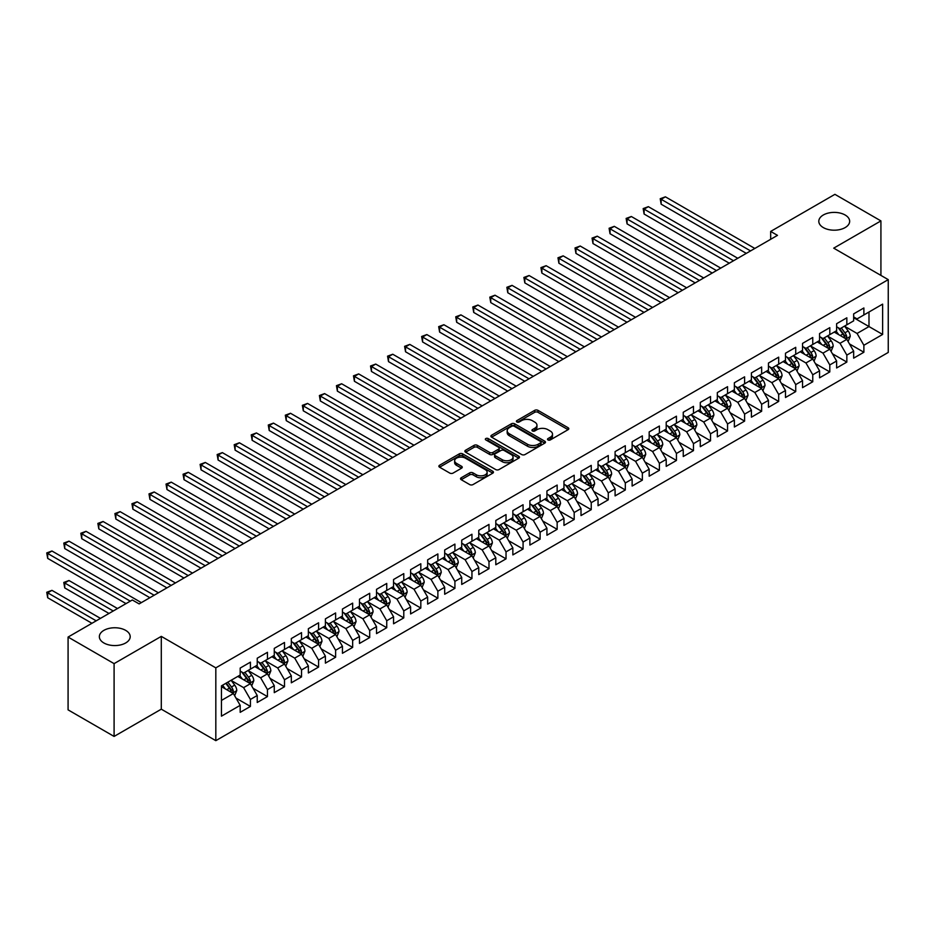 <?xml version="1.0" encoding="UTF-8"?>
<svg xmlns="http://www.w3.org/2000/svg" width="935" height="935" viewBox="0 0 935 935"><rect width="100%" height="100%" fill="white"/><g stroke="black" fill="none" stroke-linecap="round" stroke-linejoin="round"><path stroke-width="1.4" d="M547.992 439.929A1.66 0.958 0 0 0 550.341 439.929L568.106 429.668A2.361 1.367 0 0 0 568.807 428.709A2.361 1.367 0 0 0 568.106 427.739L537.999 410.36A2.361 1.367 0 0 0 534.656 410.36L516.88 420.621A1.66 0.958 0 0 0 516.4 421.299A1.66 0.958 0 0 0 516.88 421.966A1.66 0.958 0 0 0 519.229 421.966L521.531 420.645A7.574 4.371 0 0 1 532.237 420.645L534.738 422.094A7.574 4.371 0 0 1 536.959 425.18A7.574 4.371 0 0 1 534.738 428.265L532.436 429.597A1.66 0.958 0 0 0 531.957 430.275A1.66 0.958 0 0 0 532.436 430.953A1.66 0.958 0 0 0 534.785 430.953L537.087 429.621A7.574 4.371 0 0 1 547.793 429.621L550.294 431.07A7.574 4.371 0 0 1 552.515 434.167A7.574 4.371 0 0 1 550.294 437.253L547.992 438.585A1.66 0.958 0 0 0 547.513 439.251A1.66 0.958 0 0 0 547.992 439.929L547.992 438.585M125.687 630.377A15.427 8.906 0 0 0 108.869 628.437A15.427 8.906 0 0 0 99.355 636.665A15.427 8.906 0 0 0 103.867 642.964A15.427 8.906 0 0 0 120.673 644.893A15.427 8.906 0 0 0 130.199 636.665A15.427 8.906 0 0 0 125.687 630.377M845.135 215.003A15.427 8.906 0 0 0 828.328 213.063A15.427 8.906 0 0 0 818.803 221.291A15.427 8.906 0 0 0 823.326 227.591A15.427 8.906 0 0 0 840.133 229.519A15.427 8.906 0 0 0 849.658 221.291A15.427 8.906 0 0 0 845.135 215.003M461.224 477.762A2.361 1.367 0 0 0 460.534 478.732A2.361 1.367 0 0 0 461.224 479.69L469.674 484.575A2.361 1.367 0 0 0 473.017 484.575L492.757 473.18A2.361 1.367 0 0 0 493.446 472.21A2.361 1.367 0 0 0 492.757 471.24L462.65 453.861A2.361 1.367 0 0 0 459.307 453.861L439.567 465.256A2.361 1.367 0 0 0 438.877 466.226A2.361 1.367 0 0 0 439.567 467.184L449.77 473.075A2.361 1.367 0 0 0 453.113 473.075L461.563 468.201A2.361 1.367 0 0 0 462.252 467.231A2.361 1.367 0 0 0 461.563 466.273L456.502 463.351A6.323 3.658 0 0 1 454.644 460.768A6.323 3.658 0 0 1 458.559 457.39A6.323 3.658 0 0 1 465.455 458.185L485.277 469.627A6.323 3.658 0 0 1 487.123 472.21A6.323 3.658 0 0 1 483.22 475.588A6.323 3.658 0 0 1 476.324 474.793L473.017 472.888A2.361 1.367 0 0 0 469.674 472.888L461.224 477.762L461.224 479.69L469.674 474.851L469.674 472.888M114.093 663.628L114.093 736.429L161.299 709.174L161.299 636.373L114.093 663.628L68.08 637.062L132.326 599.978L139.14 603.905L777.488 235.363L770.674 231.424L770.674 239.302M161.299 636.373L215.821 667.859L888.25 279.635L888.25 352.437L215.821 740.66L215.821 667.859M880.922 275.404L880.922 220.905L833.716 248.149L888.25 279.635M880.922 220.905L834.908 194.34L770.674 231.424M521.695 454.539A2.361 1.367 0 0 0 525.038 454.539L544.778 443.143A2.361 1.367 0 0 0 545.467 442.173A2.361 1.367 0 0 0 544.778 441.215L514.671 423.824A2.361 1.367 0 0 0 511.328 423.824L491.588 435.219A2.361 1.367 0 0 0 490.898 436.189A2.361 1.367 0 0 0 491.588 437.159L521.695 454.539M486.481 440.292A1.66 0.958 0 0 1 488.152 440.525L518.738 458.173L499.033 469.557A2.361 1.367 0 0 1 495.69 469.557L465.572 452.166L465.572 450.238A2.361 1.367 0 0 0 464.882 451.208A2.361 1.367 0 0 0 465.572 452.166M465.572 450.238L474.022 445.364A2.361 1.367 0 0 1 477.364 445.364L489.578 452.411A2.361 1.367 0 0 0 492.92 452.411L498.53 449.174A2.361 1.367 0 0 0 499.22 448.216A2.361 1.367 0 0 0 498.53 447.246L485.814 439.906A1.66 0.958 0 0 1 485.335 439.228A1.66 0.958 0 0 1 486.352 438.351A1.66 0.958 0 0 1 488.152 438.55L518.761 456.233A2.361 1.367 0 0 1 519.463 457.192A2.361 1.367 0 0 1 518.761 458.162L518.761 456.233M853.655 317.713L868.989 326.56L868.989 312.009L882.628 304.132L863.882 314.955L863.882 307.966L853.655 313.88L853.655 320.857L846.841 324.796L846.841 317.807L836.615 323.709L836.615 330.698L829.801 334.636L829.801 327.647L819.574 333.55L819.574 340.539L812.76 344.477L812.76 337.488L802.534 343.39L802.534 350.38L795.72 354.307L795.72 347.329L785.494 353.231L785.494 360.209L778.68 364.147L778.68 357.158L768.453 363.06L768.453 370.05L761.639 373.988L761.639 366.999L751.413 372.901L751.413 379.891L744.599 383.829L744.599 376.84L734.372 382.742L734.372 389.731L727.559 393.658L727.559 386.681L717.332 392.583L717.332 399.561L710.518 403.499L710.518 396.522L700.292 402.424L700.292 409.401L693.478 413.34L693.478 406.351L683.251 412.253L683.251 419.242L676.437 423.181L676.437 416.192L666.211 422.094L666.211 429.083L659.397 433.022L659.397 426.033L649.171 431.935L649.171 438.924L642.357 442.851L642.357 435.874L632.13 441.776L632.13 448.753L625.316 452.692L625.316 445.703L615.09 451.605L615.09 458.594L608.276 462.533L608.276 455.544L598.049 461.446L598.049 468.435L591.236 472.374L591.236 465.385L581.009 471.287L581.009 478.276L574.195 482.203L574.195 475.225L563.969 481.128L563.969 488.117L557.155 492.044L557.155 485.066L546.928 490.968L546.928 497.946L540.114 501.885L540.114 494.895L529.888 500.798L529.888 507.787L523.074 511.725L523.074 504.736L512.847 510.639L512.847 517.628L506.034 521.566L506.034 514.577L495.807 520.479L495.807 527.469L488.993 531.396L488.993 524.418L478.767 530.32L478.767 537.298L471.953 541.236L471.953 534.247L461.726 540.161L461.726 547.139L454.913 551.077L454.913 544.088L444.686 549.99L444.686 556.98L437.872 560.918L437.872 553.929L427.646 559.831L427.646 566.82L420.82 570.747L420.82 563.77L410.605 569.672L410.605 576.661L403.78 580.588L403.78 573.611L393.565 579.513L393.565 586.49L386.739 590.429L386.739 583.44L376.524 589.342L376.524 596.331L369.699 600.27L369.699 593.281L359.484 599.183L359.484 606.172L352.659 610.111L352.659 603.122L342.444 609.024L342.444 616.013L335.618 619.94L335.618 612.963L325.403 618.865L325.403 625.842L318.578 629.781L318.578 622.792L308.363 628.706L308.363 635.683L301.537 639.622L301.537 632.633L291.323 638.535L291.323 645.524L284.497 649.463L284.497 642.474L274.271 648.376L274.271 655.365L267.457 659.292L267.457 652.314L257.23 658.217L257.23 665.206L250.416 669.133L250.416 662.155L240.19 668.058L240.19 675.035L221.455 685.858L221.455 716.163L240.19 705.341L233.376 693.536L221.455 686.652M882.628 304.132L882.628 334.438L863.882 345.26L857.068 333.456L844.714 326.315M849.483 343.928L863.882 352.25L863.882 345.26M863.882 352.25L853.655 358.152L853.655 351.163L846.841 355.101L840.027 343.297L827.674 336.156M832.442 353.769L846.841 362.079L846.841 355.101M846.841 362.079L836.615 367.981L836.615 361.003L829.801 364.93L822.987 353.126L810.633 345.997M815.402 363.61L829.801 371.92L829.801 364.93M829.801 371.92L819.574 377.822L819.574 370.844L812.76 374.771L805.947 362.967L793.593 355.838M798.361 373.451L812.76 381.76L812.76 374.771M812.76 381.76L802.534 387.663L802.534 380.674L795.72 384.612L788.906 372.808L776.553 365.678M781.321 383.28L795.72 391.601L795.72 384.612M795.72 391.601L785.494 397.504L785.494 390.514L778.68 394.453L771.866 382.649L759.512 375.508M764.281 393.121L778.68 401.431L778.68 394.453M778.68 401.431L768.453 407.344L768.453 400.355L761.639 404.294L754.826 392.478L742.472 385.349M747.24 402.962L761.639 411.271L761.639 404.294M761.639 411.271L751.413 417.174L751.413 410.196L744.599 414.123L737.785 402.319L725.431 395.189M730.2 412.802L744.599 421.112L744.599 414.123M744.599 421.112L734.372 427.014L734.372 420.025L727.559 423.964L720.745 412.16L708.391 405.03M713.16 422.643L727.559 430.953L727.559 423.964M727.559 430.953L717.332 436.855L717.332 429.866L710.518 433.805L703.704 422.001L691.351 414.859M696.119 432.473L710.518 440.794L710.518 433.805M710.518 440.794L700.292 446.696L700.292 439.707L693.478 443.646L686.664 431.841L674.31 424.7M679.079 442.313L693.478 450.623L693.478 443.646M693.478 450.623L683.251 456.525L683.251 449.548L676.437 453.475L669.624 441.671L657.27 434.541M662.038 452.154L676.437 460.464L676.437 453.475M676.437 460.464L666.211 466.366L666.211 459.389L659.397 463.316L652.583 451.511L640.218 444.382M644.998 461.995L659.397 470.305L659.397 463.316M659.397 470.305L649.171 476.207L649.171 469.218L642.357 473.157L635.543 461.352L623.178 454.223M627.958 471.824L642.357 480.146L642.357 473.157M642.357 480.146L632.13 486.048L632.13 479.059L625.316 482.998L618.503 471.193L606.137 464.052M610.917 481.665L625.316 489.975L625.316 482.998M625.316 489.975L615.09 495.889L615.09 488.9L608.276 492.839L601.462 481.022L589.097 473.893M593.877 491.506L608.276 499.816L608.276 492.839M608.276 499.816L598.049 505.718L598.049 498.741L591.236 502.668L584.41 490.863L572.056 483.734M576.837 501.347L591.236 509.657L591.236 502.668M591.236 509.657L581.009 515.559L581.009 508.57L574.195 512.509L567.37 500.704L555.016 493.575M559.796 511.188L574.195 519.498L574.195 512.509M574.195 519.498L563.969 525.4L563.969 518.411L557.155 522.349L550.329 510.545L537.976 503.404M542.756 521.017L557.155 529.339L557.155 522.349M557.155 529.339L546.928 535.241L546.928 528.252L540.114 532.19L533.289 520.386L520.935 513.245M525.715 530.858L540.114 539.168L540.114 532.19M540.114 539.168L529.888 545.07L529.888 538.092L523.074 542.031L516.249 530.215L503.895 523.086M508.675 540.699L523.074 549.009L523.074 542.031M523.074 549.009L512.847 554.911L512.847 547.933L506.034 551.86L499.208 540.056L486.854 532.927M491.635 550.54L506.034 558.85L506.034 551.86M506.034 558.85L495.807 564.752L495.807 557.763L488.993 561.701L482.168 549.897L469.814 542.767M474.594 560.369L488.993 568.69L488.993 561.701M488.993 568.69L478.767 574.593L478.767 567.603L471.953 571.542L465.127 559.738L452.774 552.597M457.554 570.21L471.953 578.531L471.953 571.542M471.953 578.531L461.726 584.433L461.726 577.444L454.913 581.383L448.087 569.567L435.733 562.438M440.514 580.051L454.913 588.36L454.913 581.383M454.913 588.36L444.686 594.263L444.686 587.285L437.872 591.212L431.047 579.408L418.693 572.278M423.462 589.892L437.872 598.201L437.872 591.212M437.872 598.201L427.646 604.103L427.646 597.114L420.82 601.053L414.006 589.249L401.653 582.119M406.421 599.732L420.82 608.042L420.82 601.053M420.82 608.042L410.605 613.944L410.605 606.955L403.78 610.894L396.966 599.09L384.612 591.96M389.381 609.562L403.78 617.883L403.78 610.894M403.78 617.883L393.565 623.785L393.565 616.796L386.739 620.735L379.926 608.93L367.572 601.789M372.34 619.402L386.739 627.712L386.739 620.735M386.739 627.712L376.524 633.614L376.524 626.637L369.699 630.576L362.885 618.76L350.531 611.63M355.3 629.243L369.699 637.553L369.699 630.576M369.699 637.553L359.484 643.455L359.484 636.478L352.659 640.405L345.845 628.601L333.491 621.471M338.26 639.084L352.659 647.394L352.659 640.405M352.659 647.394L342.444 653.296L342.444 646.307L335.618 650.246L328.804 638.441L316.451 631.312M321.219 648.913L335.618 657.235L335.618 650.246M335.618 657.235L325.403 663.137L325.403 656.148L318.578 660.087L311.764 648.282L299.41 641.141M304.179 658.754L318.578 667.076L318.578 660.087M318.578 667.076L308.363 672.978L308.363 665.989L301.537 669.928L294.724 658.123L282.37 650.982M287.139 668.595L301.537 676.905L301.537 669.928M301.537 676.905L291.323 682.807L291.323 675.83L284.497 679.757L277.683 667.952L265.33 660.823M270.098 678.436L284.497 686.746L284.497 679.757M284.497 686.746L274.271 692.648L274.271 685.671L267.457 689.598L260.643 677.793L248.289 670.664M253.058 688.277L267.457 696.587L267.457 689.598M267.457 696.587L257.23 702.489L257.23 695.5L250.416 699.438L243.603 687.634L231.249 680.505M236.017 698.106L250.416 706.428L250.416 699.438M250.416 706.428L240.19 712.33L240.19 705.341M240.19 671.108L243.603 673.071L250.416 669.133M221.455 700.42L233.376 693.536M257.23 661.267L260.643 663.231L267.457 659.292M243.603 687.634L250.416 683.695L237.806 676.414M257.23 695.5L250.416 683.695M274.271 651.426L277.683 653.39L284.497 649.463M260.643 677.793L267.457 673.854L254.846 666.573M274.271 685.671L267.457 673.854M291.323 641.585L294.724 643.56L301.537 639.622M277.683 667.952L284.497 664.025L271.886 656.744M291.323 675.83L284.497 664.025M308.363 631.756L311.764 633.72L318.578 629.781M294.724 658.123L301.537 654.184L288.927 646.903M308.363 665.989L301.537 654.184M325.403 621.915L328.804 623.879L335.618 619.94M311.764 648.282L318.578 644.344L305.967 637.062M325.403 656.148L318.578 644.344M342.444 612.074L345.845 614.038L352.659 610.111M328.804 638.441L335.618 634.503L323.007 627.221M342.444 646.307L335.618 634.503M359.484 602.233L362.885 604.209L369.699 600.27M345.845 628.601L352.659 624.662L340.048 617.392M359.484 636.478L352.659 624.662M376.524 592.393L379.926 594.368L386.739 590.429M362.885 618.76L369.699 614.833L357.088 607.551M376.524 626.637L369.699 614.833M393.565 582.563L396.966 584.527L403.78 580.588M379.926 608.93L386.739 604.992L374.129 597.71M393.565 616.796L386.739 604.992M410.605 572.723L414.006 574.686L420.82 570.747M396.966 599.09L403.78 595.151L391.169 587.87M410.605 606.955L403.78 595.151M427.646 562.882L431.047 564.845L437.872 560.918M414.006 589.249L420.82 585.31L408.221 578.029M427.646 597.114L420.82 585.31M444.686 553.041L448.087 555.016L454.913 551.077M431.047 579.408L437.872 575.481L425.261 568.2M444.686 587.285L437.872 575.481M461.726 543.2L465.127 545.175L471.953 541.236M448.087 569.567L454.913 565.64L442.302 558.359M461.726 577.444L454.913 565.64M478.767 533.371L482.168 535.334L488.993 531.396M465.127 559.738L471.953 555.799L459.342 548.518M478.767 567.603L471.953 555.799M495.807 523.53L499.208 525.493L506.034 521.566M482.168 549.897L488.993 545.958L476.382 538.677M495.807 557.763L488.993 545.958M512.847 513.689L516.249 515.664L523.074 511.725M499.208 540.056L506.034 536.117L493.423 528.836M512.847 547.933L506.034 536.117M529.888 503.848L533.289 505.823L540.114 501.885M516.249 530.215L523.074 526.288L510.463 519.007M529.888 538.092L523.074 526.288M546.928 494.019L550.329 495.982L557.155 492.044M533.289 520.386L540.114 516.447L527.504 509.166M546.928 528.252L540.114 516.447M563.969 484.178L567.37 486.142L574.195 482.203M550.329 510.545L557.155 506.606L544.544 499.325M563.969 518.411L557.155 506.606M581.009 474.337L584.41 476.301L591.236 472.374M567.37 500.704L574.195 496.766L561.584 489.484M581.009 508.57L574.195 496.766M598.049 464.496L601.462 466.471L608.276 462.533M584.41 490.863L591.236 486.936L578.625 479.655M598.049 498.741L591.236 486.936M615.09 454.655L618.503 456.631L625.316 452.692M601.462 481.022L608.276 477.095L595.665 469.814M615.09 488.9L608.276 477.095M632.13 444.826L635.543 446.79L642.357 442.851M618.503 471.193L625.316 467.255L612.706 459.973M632.13 479.059L625.316 467.255M649.171 434.985L652.583 436.949L659.397 433.022M635.543 461.352L642.357 457.414L629.746 450.132M649.171 469.218L642.357 457.414M666.211 425.144L669.624 427.108L676.437 423.181M652.583 451.511L659.397 447.573L646.786 440.292M666.211 459.389L659.397 447.573M683.251 415.304L686.664 417.279L693.478 413.34M669.624 441.671L676.437 437.744L663.827 430.462M683.251 449.548L676.437 437.744M700.292 405.474L703.704 407.438L710.518 403.499M686.664 431.841L693.478 427.903L680.867 420.621M700.292 439.707L693.478 427.903M717.332 395.634L720.745 397.597L727.559 393.658M703.704 422.001L710.518 418.062L697.907 410.781M717.332 429.866L710.518 418.062M734.372 385.793L737.785 387.756L744.599 383.829M720.745 412.16L727.559 408.221L714.948 400.94M734.372 420.025L727.559 408.221M751.413 375.952L754.826 377.927L761.639 373.988M737.785 402.319L744.599 398.38L731.988 391.11M751.413 410.196L744.599 398.38M768.453 366.111L771.866 368.086L778.68 364.147M754.826 392.478L761.639 388.551L749.029 381.27M768.453 400.355L761.639 388.551M785.494 356.282L788.906 358.245L795.72 354.307M771.866 382.649L778.68 378.71L766.069 371.429M785.494 390.514L778.68 378.71M802.534 346.441L805.947 348.404L812.76 344.477M788.906 372.808L795.72 368.869L783.109 361.588M802.534 380.674L795.72 368.869M819.574 336.6L822.987 338.563L829.801 334.636M805.947 362.967L812.76 359.028L800.15 351.747M819.574 370.844L812.76 359.028M836.615 326.759L840.027 328.734L846.841 324.796M822.987 353.126L829.801 349.199L817.19 341.918M836.615 361.003L829.801 349.199M853.655 316.93L857.068 318.893L863.882 314.955M840.027 343.297L846.841 339.358L834.23 332.077M853.655 351.163L846.841 339.358M68.08 637.062L68.08 709.864L114.093 736.429M161.299 709.174L215.821 740.66M857.068 333.456L868.989 326.56L882.628 334.438M548.658 440.163L550.294 439.216A7.574 4.371 0 0 0 552.515 436.131L552.515 434.167M536.959 425.18L536.959 427.143A7.574 4.371 0 0 1 534.738 430.24L533.102 431.187M568.083 429.691L537.999 412.323A2.361 1.367 0 0 0 534.656 412.323L517.546 422.199M544.778 441.215L544.778 443.143L514.671 425.799A2.361 1.367 0 0 0 511.328 425.799L491.623 437.171M540.594 442.851A1.66 0.958 0 0 0 541.084 442.173A1.66 0.958 0 0 0 540.594 441.495L514.168 426.243A1.66 0.958 0 0 0 511.831 426.243L509.4 427.646A7.574 4.371 0 0 0 507.179 430.731A7.574 4.371 0 0 0 509.4 433.828L527.469 444.254A7.574 4.371 0 0 0 538.174 444.254L540.594 442.851L540.594 444.826A1.66 0.958 0 0 0 541.084 444.148L541.084 442.173M507.179 430.731L507.179 432.706A7.574 4.371 0 0 0 509.4 435.792L509.4 433.828M540.594 444.826L538.174 446.217A7.574 4.371 0 0 1 527.469 446.217L509.4 435.792M465.607 452.189L474.022 447.327L474.022 445.364M499.22 448.216L499.22 450.179A2.361 1.367 0 0 1 498.53 451.149L492.92 454.387A2.361 1.367 0 0 1 489.578 454.387L477.364 447.327A2.361 1.367 0 0 0 474.022 447.327M502.247 459.728A6.323 3.658 0 0 0 509.143 460.523A6.323 3.658 0 0 0 513.046 457.145A6.323 3.658 0 0 0 511.2 454.562L504.21 450.53A2.361 1.367 0 0 0 500.868 450.53L495.269 453.767A2.361 1.367 0 0 0 494.568 454.726A2.361 1.367 0 0 0 495.269 455.696L502.247 459.728L502.247 461.691A6.323 3.658 0 0 0 509.143 462.486A6.323 3.658 0 0 0 513.046 459.108L513.046 457.145M494.568 454.726L494.568 456.701A2.361 1.367 0 0 0 495.269 457.659L495.269 455.696M502.247 461.691L495.269 457.659M487.123 472.21L487.123 474.174A6.323 3.658 0 0 1 483.22 477.551A6.323 3.658 0 0 1 476.324 476.757L473.017 474.851A2.361 1.367 0 0 0 469.674 474.851M454.644 460.768L454.644 462.731A6.323 3.658 0 0 0 456.502 465.314L456.502 463.351M461.563 466.273L461.563 468.201L456.502 465.314M492.757 471.24L492.757 473.18L462.65 455.824A2.361 1.367 0 0 0 459.307 455.824L439.602 467.208M848.103 341.544L850.219 336.39A6.381 3.682 -120 0 0 848.174 330.943L844.562 326.116M838.788 334.707L836.042 331.037M661.15 243.556L712.225 273.043L627.069 223.886L627.069 218.965L631.324 216.499L720.745 268.123M845.637 338.657L846.771 336.658A6.381 3.682 -120 0 0 844.936 332.813L841.325 327.986M839.256 328.29L843.721 334.251A3.249 1.882 60 0 1 844.317 335.244L846.771 336.658M838.134 327.636L842.891 333.994A6.381 3.682 60 0 1 844.726 337.839L844.854 338.213M750.56 250.907L661.15 199.284L665.404 196.829L754.826 248.453M746.305 253.373L661.15 204.204L661.15 199.284L660.215 198.746L665.404 196.829M661.15 204.204L660.215 198.746M831.063 351.373L833.178 346.219A6.381 3.682 -120 0 0 831.133 340.784L827.522 335.957M821.748 344.548L818.99 340.866M644.11 253.397L695.184 282.884L610.029 233.727L610.029 228.806L614.283 226.34L703.704 277.964M828.597 348.498L829.731 346.499A6.381 3.682 -120 0 0 827.896 342.654L824.273 337.827M822.216 338.119L826.68 344.092A3.249 1.882 60 0 1 827.276 345.085L829.731 346.499M821.094 337.477L825.85 343.835A6.381 3.682 60 0 1 827.685 347.68L827.814 348.042M814.023 361.214L816.138 356.06A6.381 3.682 -120 0 0 814.093 350.625L810.47 345.786M804.708 354.388L801.949 350.707M627.069 263.238L678.144 292.725L592.989 243.556L592.989 238.635L597.243 236.181L686.664 287.805M811.557 358.339L812.69 356.328A6.381 3.682 -120 0 0 810.855 352.495L807.232 347.656M805.175 347.96L809.64 353.933A3.249 1.882 60 0 1 810.236 354.914L812.69 356.328M804.053 347.317L808.81 353.675A6.381 3.682 60 0 1 810.645 357.509L810.774 357.883M733.519 260.748L644.11 209.124L648.364 206.67L737.785 258.282M729.265 263.202L644.11 214.045L644.11 209.124L643.175 208.587L648.364 206.67M644.11 214.045L643.175 208.587M716.479 270.589L626.134 218.428L631.324 216.499M627.069 223.886L626.134 218.428M796.982 371.055L799.098 365.901A6.381 3.682 -120 0 0 797.052 360.466L793.429 355.627M787.667 364.218L784.909 360.548M610.029 273.078L661.103 302.566L575.948 253.397L575.948 248.476L580.203 246.022L669.624 297.646M794.516 368.18L795.65 366.169A6.381 3.682 -120 0 0 793.815 362.336L790.192 357.497M788.135 357.801L792.599 363.773A3.249 1.882 60 0 1 793.196 364.755L795.65 366.169M787.013 357.147L791.77 363.516A6.381 3.682 60 0 1 793.605 367.35L793.733 367.724M779.942 380.896L782.057 375.741A6.381 3.682 -120 0 0 780.012 370.295L776.389 365.468M770.627 374.058L767.869 370.389M592.989 282.919L644.051 312.395L558.908 263.238L558.908 258.317L563.162 255.863L652.583 307.475M777.476 378.009L778.61 376.01A6.381 3.682 -120 0 0 776.775 372.165L773.151 367.338M771.094 367.642L775.559 373.603A3.249 1.882 60 0 1 776.155 374.596L778.61 376.01M769.972 366.988L774.729 373.345A6.381 3.682 60 0 1 776.564 377.191L776.693 377.565M699.438 280.43L609.094 228.257L614.283 226.34M610.029 233.727L609.094 228.257M682.398 290.259L592.054 238.098L597.243 236.181M592.989 243.556L592.054 238.098M762.902 390.736L765.017 385.571A6.381 3.682 -120 0 0 762.972 380.136L759.349 375.309M753.587 383.899L750.828 380.229M575.948 292.748L627.011 322.236L541.868 273.078L541.868 268.158L546.122 265.692L635.543 317.316M760.435 387.85L761.569 385.851A6.381 3.682 -120 0 0 759.734 382.006L756.111 377.179M754.054 377.471L758.519 383.443A3.249 1.882 60 0 1 759.115 384.437L761.569 385.851M752.932 376.828L757.689 383.186A6.381 3.682 60 0 1 759.524 387.032L759.652 387.394M665.358 300.1L575.013 247.939L580.203 246.022M575.948 253.397L575.013 247.939M745.861 400.566L747.977 395.411A6.381 3.682 -120 0 0 745.931 389.977L742.308 385.138M736.546 393.74L733.788 390.059M558.908 302.589L609.971 332.077L524.827 282.908L524.827 277.999L529.081 275.533L618.503 327.156M743.395 397.691L744.529 395.692A6.381 3.682 -120 0 0 742.694 391.847L739.071 387.008M737.014 387.312L741.478 393.284A3.249 1.882 60 0 1 742.074 394.266L744.529 395.692M735.88 386.669L740.649 393.027A6.381 3.682 60 0 1 742.483 396.872L742.612 397.235M648.317 309.941L557.973 257.779L563.162 255.863M558.908 263.238L557.973 257.779M728.821 410.407L730.925 405.252A6.381 3.682 -120 0 0 728.891 399.818L725.268 394.979M719.506 403.569L716.748 399.899M541.868 312.43L592.93 341.918L507.787 292.748L507.787 287.828L512.041 285.374L601.45 336.997M726.355 407.531L727.477 405.521A6.381 3.682 -120 0 0 725.654 401.688L722.03 396.849M719.973 397.153L724.438 403.125A3.249 1.882 60 0 1 725.034 404.107L727.477 405.521M718.84 396.498L723.608 402.868A6.381 3.682 60 0 1 725.443 406.702L725.572 407.076M631.277 319.782L540.933 267.62L546.122 265.692M541.868 273.078L540.933 267.62M711.78 420.247L713.884 415.093A6.381 3.682 -120 0 0 711.851 409.659L708.227 404.82M702.465 413.41L699.707 409.74M524.827 322.271L575.89 351.747L490.746 302.589L490.746 297.669L495.001 295.215L584.41 346.838M709.314 417.372L710.436 415.362A6.381 3.682 -120 0 0 708.613 411.517L704.99 406.69M702.933 406.994L707.398 412.954A3.249 1.882 60 0 1 707.994 413.948L710.436 415.362M701.799 406.339L706.568 412.697A6.381 3.682 60 0 1 708.403 416.542L708.531 416.917M614.237 329.611L523.892 277.45L529.081 275.533M524.827 282.908L523.892 277.45M694.74 430.088L696.844 424.934A6.381 3.682 -120 0 0 694.81 419.488L691.187 414.661M685.425 423.251L682.667 419.581M507.787 332.1L558.85 361.588L473.706 312.43L473.706 307.51L477.96 305.044L567.37 356.667M692.274 427.201L693.396 425.203A6.381 3.682 -120 0 0 691.573 421.358L687.95 416.531M685.893 416.835L690.357 422.795A3.249 1.882 60 0 1 690.953 423.789L693.396 425.203M684.759 416.18L689.527 422.538A6.381 3.682 60 0 1 691.351 426.383L691.491 426.757M597.196 339.452L506.852 287.29L512.041 285.374M507.787 292.748L506.852 287.29M677.7 439.929L679.803 434.763A6.381 3.682 -120 0 0 677.77 429.329L674.147 424.502M668.385 433.092L665.626 429.422M490.746 341.941L541.809 371.429L456.666 322.271L456.666 317.351L460.92 314.885L550.329 366.508M675.234 437.042L676.356 435.044A6.381 3.682 -120 0 0 674.532 431.199L670.909 426.372M668.852 426.664L673.317 432.636A3.249 1.882 60 0 1 673.913 433.63L676.356 435.044M667.719 426.021L672.487 432.379A6.381 3.682 60 0 1 674.31 436.224L674.451 436.587M580.156 349.293L489.811 297.131L495.001 295.215M490.746 302.589L489.811 297.131M660.659 449.758L662.763 444.604A6.381 3.682 -120 0 0 660.729 439.169L657.106 434.331M651.344 442.933L648.586 439.251M473.706 351.782L524.769 381.27L439.625 332.1L439.625 327.18L443.88 324.725L533.289 376.349M658.193 446.883L659.315 444.873A6.381 3.682 -120 0 0 657.492 441.039L653.869 436.201M651.8 436.505L656.276 442.477A3.249 1.882 60 0 1 656.873 443.459L659.315 444.873M650.678 435.862L655.447 442.22A6.381 3.682 60 0 1 657.27 446.053L657.41 446.427M563.115 359.133L472.771 306.972L477.96 305.044M473.706 312.43L472.771 306.972M643.619 459.599L645.723 454.445A6.381 3.682 -120 0 0 643.689 449.01L640.066 444.172M634.304 452.762L631.546 449.092M456.666 361.623L507.728 391.11L422.585 341.941L422.585 337.021L426.839 334.566L516.249 386.19M641.153 456.724L642.275 454.714A6.381 3.682 -120 0 0 640.452 450.88L636.828 446.042M634.76 446.346L639.236 452.318A3.249 1.882 60 0 1 639.832 453.3L642.275 454.714M633.638 445.691L638.406 452.061A6.381 3.682 60 0 1 640.23 455.894L640.358 456.268M546.075 368.974L455.731 316.801L460.92 314.885M456.666 322.271L455.731 316.801M626.579 469.44L628.682 464.286A6.381 3.682 -120 0 0 626.649 458.84L623.026 454.013M617.264 462.603L614.505 458.933M439.625 371.464L490.688 400.94L405.545 351.782L405.545 346.862L409.799 344.407L499.208 396.019M624.112 466.565L625.235 464.555A6.381 3.682 -120 0 0 623.411 460.71L619.788 455.883M617.719 456.186L622.196 462.147A3.249 1.882 60 0 1 622.792 463.141L625.235 464.555M616.597 455.532L621.366 461.89A6.381 3.682 60 0 1 623.189 465.735L623.318 466.109M529.035 378.804L438.679 326.642L443.88 324.725M439.625 332.1L438.679 326.642M609.538 479.281L611.642 474.115A6.381 3.682 -120 0 0 609.608 468.68L605.985 463.853M600.223 472.444L597.465 468.774M422.585 381.293L473.648 410.781L388.504 361.623L388.504 356.702L392.758 354.236L482.168 405.86M607.072 476.394L608.194 474.396A6.381 3.682 -120 0 0 606.371 470.55L602.748 465.724M600.679 466.016L605.155 471.988A3.249 1.882 60 0 1 605.751 472.981L608.194 474.396M599.557 465.373L604.326 471.731A6.381 3.682 60 0 1 606.149 475.576L606.277 475.938M511.994 388.644L421.638 336.483L426.839 334.566M422.585 341.941L421.638 336.483M592.498 489.11L594.602 483.956A6.381 3.682 -120 0 0 592.568 478.521L588.945 473.694M583.183 482.285L580.425 478.603M405.545 391.134L456.607 420.621L371.464 371.464L371.464 366.543L375.718 364.077L465.127 415.701M590.032 486.235L591.154 484.236A6.381 3.682 -120 0 0 589.331 480.391L585.707 475.553M583.639 475.857L588.115 481.829A3.249 1.882 60 0 1 588.711 482.811L591.154 484.236M582.517 475.214L587.285 481.572A6.381 3.682 60 0 1 589.108 485.417L589.237 485.779M494.954 398.485L404.598 346.324L409.799 344.407M405.545 351.782L404.598 346.324M575.457 498.951L577.561 493.797A6.381 3.682 -120 0 0 575.528 488.362L571.904 483.524M566.142 492.114L563.384 488.444M388.504 400.975L439.567 430.462L354.423 381.293L354.423 376.373L358.678 373.918L448.087 425.542M572.991 496.076L574.113 494.066A6.381 3.682 -120 0 0 572.29 490.232L568.667 485.394M566.598 485.697L571.075 491.67A3.249 1.882 60 0 1 571.671 492.651L574.113 494.066M565.476 485.055L570.245 491.413A6.381 3.682 60 0 1 572.068 495.246L572.197 495.62M477.914 408.326L387.558 356.165L392.758 354.236M388.504 361.623L387.558 356.165M558.417 508.792L560.521 503.638A6.381 3.682 -120 0 0 558.487 498.203L554.864 493.364M549.102 501.955L546.344 498.285M371.464 410.816L422.526 440.292L337.383 391.134L337.383 386.213L341.637 383.759L431.047 435.383M555.951 505.917L557.073 503.907A6.381 3.682 -120 0 0 555.25 500.061L551.627 495.234M549.558 495.538L554.034 501.499A3.249 1.882 60 0 1 554.619 502.492L557.073 503.907M548.436 494.884L553.204 501.253A6.381 3.682 60 0 1 555.028 505.087L555.156 505.461M460.873 418.155L370.517 365.994L375.718 364.077M371.464 371.464L370.517 365.994M541.377 518.633L543.48 513.479A6.381 3.682 -120 0 0 541.447 508.032L537.824 503.205M532.062 511.796L529.303 508.126M354.423 420.645L405.486 450.132L320.343 400.975L320.343 396.054L324.597 393.6L414.006 445.212M538.911 515.746L540.033 513.747A6.381 3.682 -120 0 0 538.209 509.902L534.586 505.075M532.518 505.379L536.994 511.34A3.249 1.882 60 0 1 537.578 512.333L540.033 513.747M531.396 504.725L536.164 511.083A6.381 3.682 60 0 1 537.987 514.928L538.116 515.302M443.833 427.996L353.477 375.835L358.678 373.918M354.423 381.293L353.477 375.835M524.336 528.474L526.44 523.308A6.381 3.682 -120 0 0 524.406 517.873L520.783 513.046M515.021 521.636L512.263 517.967M337.383 430.486L388.446 459.973L303.302 410.816L303.302 405.895L307.557 403.429L396.966 455.053M521.87 525.587L522.992 523.588A6.381 3.682 -120 0 0 521.169 519.743L517.546 514.916M515.477 515.208L519.953 521.181A3.249 1.882 60 0 1 520.538 522.174L522.992 523.588M514.355 514.566L519.124 520.924A6.381 3.682 60 0 1 520.947 524.769L521.075 525.131M426.792 437.837L336.436 385.676L341.637 383.759M337.383 391.134L336.436 385.676M507.284 538.303L509.4 533.149A6.381 3.682 -120 0 0 507.366 527.714L503.743 522.875M497.981 531.477L495.223 527.796M320.343 440.327L371.405 469.814L286.25 420.645L286.25 415.736L290.516 413.27L379.926 464.894M504.83 535.428L505.952 533.417A6.381 3.682 -120 0 0 504.129 529.584L500.505 524.745M498.437 525.049L502.913 531.022A3.249 1.882 60 0 1 503.498 532.003L505.952 533.417M497.315 524.406L502.083 530.764A6.381 3.682 60 0 1 503.907 534.598L504.035 534.972M409.752 447.678L319.396 395.517L324.597 393.6M320.343 400.975L319.396 395.517M490.244 548.144L492.359 542.99A6.381 3.682 -120 0 0 490.326 537.555L486.703 532.716M480.941 541.307L478.182 537.637M303.302 450.167L354.365 479.655L269.21 430.486L269.21 425.565L273.476 423.111L362.885 474.735M487.789 545.269L488.911 543.258A6.381 3.682 -120 0 0 487.088 539.425L483.465 534.586M481.396 534.89L485.873 540.862A3.249 1.882 60 0 1 486.457 541.844L488.911 543.258M480.274 534.236L485.043 540.605A6.381 3.682 60 0 1 486.866 544.439L486.995 544.813M392.712 457.519L302.356 405.346L307.557 403.429M303.302 410.816L302.356 405.346M473.203 557.985L475.319 552.83A6.381 3.682 -120 0 0 473.285 547.384L469.662 542.557M463.889 551.147L461.142 547.478M286.25 460.008L337.325 489.484L252.169 440.327L252.169 435.406L256.435 432.952L345.845 484.564M470.749 555.109L471.871 553.099A6.381 3.682 -120 0 0 470.048 549.254L466.425 544.427M464.356 544.731L468.832 550.692A3.249 1.882 60 0 1 469.417 551.685L471.871 553.099M463.234 544.077L468.003 550.434A6.381 3.682 60 0 1 469.826 554.28L469.954 554.654M375.671 467.348L285.315 415.187L290.516 413.27M286.25 420.645L285.315 415.187M456.163 567.825L458.279 562.671A6.381 3.682 -120 0 0 456.245 557.225L452.622 552.398M446.848 560.988L444.102 557.318M269.21 469.837L320.284 499.325L235.129 450.167L235.129 445.247L239.395 442.781L328.804 494.405M453.709 564.939L454.831 562.94A6.381 3.682 -120 0 0 453.007 559.095L449.384 554.268M447.316 554.56L451.792 560.533A3.249 1.882 60 0 1 452.376 561.526L454.831 562.94M446.194 553.917L450.962 560.275A6.381 3.682 60 0 1 452.785 564.121L452.914 564.483M358.631 477.189L268.275 425.028L273.476 423.111M269.21 430.486L268.275 425.028M439.123 577.655L441.238 572.5A6.381 3.682 -120 0 0 439.205 567.066L435.581 562.239M429.808 570.829L427.061 567.148M252.169 479.678L303.244 509.166L218.089 460.008L218.089 455.088L222.355 452.622L311.764 504.245M436.668 574.78L437.79 572.781A6.381 3.682 -120 0 0 435.967 568.936L432.344 564.097M430.275 564.401L434.752 570.373A3.249 1.882 60 0 1 435.336 571.355L437.79 572.781M429.153 563.758L433.922 570.116A6.381 3.682 60 0 1 435.745 573.961L435.874 574.324M341.591 487.03L251.234 434.868L256.435 432.952M252.169 440.327L251.234 434.868M422.082 587.496L424.198 582.341A6.381 3.682 -120 0 0 422.164 576.907L418.541 572.068M412.767 580.67L410.021 576.988M235.129 489.519L286.203 519.007L201.048 469.837L201.048 464.917L205.314 462.463L294.724 514.086M419.628 584.62L420.75 582.61A6.381 3.682 -120 0 0 418.927 578.777L415.304 573.938M413.235 574.242L417.711 580.214A3.249 1.882 60 0 1 418.296 581.196L420.75 582.61M412.113 573.599L416.881 579.957A6.381 3.682 60 0 1 418.705 583.791L418.833 584.165M324.55 496.871L234.194 444.709L239.395 442.781M235.129 450.167L234.194 444.709M405.042 597.336L407.157 592.182A6.381 3.682 -120 0 0 405.124 586.748L401.501 581.909M395.727 590.499L392.981 586.829M218.089 499.36L269.163 528.836L184.008 479.678L184.008 474.758L188.274 472.304L277.683 523.927M402.576 594.461L403.71 592.451A6.381 3.682 -120 0 0 401.886 588.618L398.263 583.779M396.195 584.083L400.671 590.043A3.249 1.882 60 0 1 401.255 591.037L403.71 592.451M395.073 583.428L399.841 589.798A6.381 3.682 60 0 1 401.664 593.631L401.793 594.005M307.51 506.7L217.154 454.539L222.355 452.622M218.089 460.008L217.154 454.539M388.002 607.177L390.117 602.023A6.381 3.682 -120 0 0 388.083 596.577L384.46 591.75M378.687 600.34L375.94 596.67M201.048 509.189L252.123 538.677L166.968 489.519L166.968 484.599L171.234 482.144L260.643 533.756M385.536 604.29L386.669 602.292A6.381 3.682 -120 0 0 384.846 598.447L381.223 593.62M379.154 593.924L383.63 599.884A3.249 1.882 60 0 1 384.215 600.878L386.669 602.292M378.032 593.269L382.801 599.627A6.381 3.682 60 0 1 384.624 603.472L384.752 603.846M290.469 516.541L200.113 464.379L205.314 462.463M201.048 469.837L200.113 464.379M370.961 617.018L373.077 611.852A6.381 3.682 -120 0 0 371.043 606.418L367.42 601.591M361.646 610.181L358.9 606.511M184.008 519.03L235.082 548.518L149.927 499.36L149.927 494.44L154.193 491.974L243.603 543.597M368.495 614.131L369.629 612.133A6.381 3.682 -120 0 0 367.806 608.288L364.183 603.461M362.114 603.753L366.59 609.725A3.249 1.882 60 0 1 367.175 610.719L369.629 612.133M360.992 603.11L365.76 609.468A6.381 3.682 60 0 1 367.584 613.313L367.712 613.676M273.429 526.382L183.073 474.22L188.274 472.304M184.008 479.678L183.073 474.22M353.921 626.847L356.036 621.693A6.381 3.682 -120 0 0 354.003 616.258L350.38 611.42M344.606 620.022L341.859 616.34M166.968 528.871L218.042 558.359L132.887 509.189L132.887 504.281L137.153 501.815L226.562 553.438M351.455 623.972L352.589 621.974A6.381 3.682 -120 0 0 350.765 618.128L347.142 613.29M345.073 613.594L349.55 619.566A3.249 1.882 60 0 1 350.134 620.548L352.589 621.974M343.951 612.951L348.72 619.309A6.381 3.682 60 0 1 350.543 623.154L350.672 623.516M256.389 536.222L166.033 484.061L171.234 482.144M166.968 489.519L166.033 484.061M336.88 636.688L338.996 631.534A6.381 3.682 -120 0 0 336.962 626.099L333.339 621.261M327.566 629.851L324.819 626.181M149.927 538.712L201.002 568.2L115.847 519.03L115.847 514.11L120.112 511.655L209.522 563.279M334.414 633.813L335.548 631.803A6.381 3.682 -120 0 0 333.725 627.969L330.102 623.131M328.033 623.435L332.509 629.407A3.249 1.882 60 0 1 333.094 630.389L335.548 631.803M326.911 622.78L331.68 629.15A6.381 3.682 60 0 1 333.503 632.983L333.631 633.357M239.348 546.063L148.992 493.89L154.193 491.974M149.927 499.36L148.992 493.89M319.84 646.529L321.956 641.375A6.381 3.682 -120 0 0 319.922 635.929L316.299 631.102M310.525 639.692L307.779 636.022M132.887 548.553L183.961 578.029L98.806 528.871L98.806 523.951L103.072 521.496L192.481 573.108M317.374 643.654L318.508 641.644A6.381 3.682 -120 0 0 316.684 637.799L313.061 632.972M310.993 633.275L315.469 639.236A3.249 1.882 60 0 1 316.053 640.23L318.508 641.644M309.871 632.621L314.639 638.979A6.381 3.682 60 0 1 316.462 642.824L316.591 643.198M222.308 555.893L131.952 503.731L137.153 501.815M132.887 509.189L131.952 503.731M302.8 656.37L304.915 651.216A6.381 3.682 -120 0 0 302.882 645.769L299.258 640.942M293.485 649.533L290.738 645.863M115.847 558.382L166.921 587.87L81.766 538.712L81.766 533.792L86.032 531.325L175.441 582.949M300.334 653.483L301.467 651.485A6.381 3.682 -120 0 0 299.644 647.639L296.021 642.812M293.952 643.116L298.429 649.077A3.249 1.882 60 0 1 299.013 650.07L301.467 651.485M292.83 642.462L297.599 648.82A6.381 3.682 60 0 1 299.422 652.665L299.551 653.027M205.256 565.733L114.911 513.572L120.112 511.655M115.847 519.03L114.911 513.572M285.759 666.199L287.875 661.045A6.381 3.682 -120 0 0 285.841 655.61L282.218 650.783M276.444 659.374L273.698 655.692M98.806 568.223L149.881 597.71L64.725 548.553L64.725 543.632L68.991 541.166L158.401 592.79M283.293 663.324L284.427 661.326A6.381 3.682 -120 0 0 282.604 657.48L278.981 652.653M276.912 652.946L281.388 658.918A3.249 1.882 60 0 1 281.973 659.911L284.427 661.326M275.79 652.303L280.558 658.661A6.381 3.682 60 0 1 282.382 662.506L282.51 662.868M188.215 575.574L97.871 523.413L103.072 521.496M98.806 528.871L97.871 523.413M268.719 676.04L270.834 670.886A6.381 3.682 -120 0 0 268.801 665.451L265.178 660.613M259.404 669.215L256.657 665.533M81.766 578.064L126.026 603.613L47.685 558.382L47.685 553.462L51.951 551.007L141.36 602.631M266.253 673.165L267.387 671.155A6.381 3.682 -120 0 0 265.563 667.321L261.94 662.483M259.872 662.786L264.348 668.759A3.249 1.882 60 0 1 264.932 669.74L267.387 671.155M258.75 662.144L263.518 668.502A6.381 3.682 60 0 1 265.341 672.335L265.47 672.709M171.175 585.415L80.831 533.254L86.032 531.325M81.766 538.712L80.831 533.254M251.679 685.881L253.794 680.727A6.381 3.682 -120 0 0 251.76 675.292L248.137 670.453M242.364 679.044L239.617 675.374M117.506 608.533L68.991 580.518L64.725 582.984L64.725 587.905L108.986 613.453M249.213 683.006L250.346 680.996A6.381 3.682 -120 0 0 248.523 677.162L244.9 672.323M242.831 672.627L247.307 678.6A3.249 1.882 60 0 1 247.892 679.581L250.346 680.996M241.709 671.973L246.478 678.342A6.381 3.682 60 0 1 248.301 682.176L248.429 682.55M64.725 587.905L63.79 582.447L113.24 610.987M63.79 582.447L68.991 580.518M154.135 595.244L63.79 543.083L68.991 541.166M64.725 548.553L63.79 543.083M234.638 695.722L236.754 690.568A6.381 3.682 -120 0 0 234.72 685.121L231.097 680.294M225.323 688.885L222.577 685.215M100.466 618.374L51.951 590.359L47.685 592.825L47.685 597.745L91.946 623.294M232.172 692.835L233.306 690.836A6.381 3.682 -120 0 0 231.471 686.991L227.859 682.164M226.258 683.088L230.267 688.429A3.249 1.882 60 0 1 230.852 689.422L233.306 690.836M225.814 683.345L229.437 688.172A6.381 3.682 60 0 1 231.261 692.017L231.389 692.391M47.685 597.745L46.75 592.276L96.2 620.828M46.75 592.276L51.951 590.359M130.281 601.158L46.75 552.924L51.951 551.007M47.685 558.382L46.75 552.924M550.294 439.216L550.294 437.253M532.436 430.953L532.436 429.597M534.738 430.24L534.738 428.265M516.88 421.966L516.88 420.621M534.656 412.323L534.656 410.36M537.999 412.323L537.999 410.36M568.106 429.668L568.106 427.739M491.588 437.159L491.588 435.219M511.328 425.799L511.328 423.824M514.671 425.799L514.671 423.824M527.469 446.217L527.469 444.254M538.174 446.217L538.174 444.254M477.364 447.327L477.364 445.364M489.578 454.387L489.578 452.411M492.92 454.387L492.92 452.411M498.53 451.149L498.53 449.174M488.152 440.525L488.152 438.55M473.017 474.851L473.017 472.888M476.324 476.757L476.324 474.793M439.567 467.184L439.567 465.256M459.307 455.824L459.307 453.861M462.65 455.824L462.65 453.861M846.035 338.891L850.172 336.507M844.936 332.813L848.174 330.943M840.226 335.536L842.891 333.994M828.994 348.732L833.132 346.347M827.896 342.654L831.133 340.784M823.186 345.377L825.85 343.835M811.954 358.572L816.091 356.188M810.855 352.495L814.093 350.625M806.145 355.218L808.81 353.675M794.914 368.413L799.051 366.017M793.815 362.336L797.052 360.466M789.105 365.047L791.77 363.516M777.873 378.243L782.011 375.858M776.775 372.165L780.012 370.295M772.065 374.888L774.729 373.345M760.833 388.083L764.97 385.699M759.734 382.006L762.972 380.136M755.024 384.729L757.689 383.186M743.792 397.924L747.93 395.54M742.694 391.847L745.931 389.977M737.984 394.57L740.649 393.027M726.752 407.765L730.889 405.381M725.654 401.688L728.891 399.818M720.943 404.399L723.608 402.868M709.712 417.606L713.849 415.21M708.613 411.517L711.851 409.659M703.903 414.24L706.568 412.697M692.671 427.435L696.809 425.051M691.573 421.358L694.81 419.488M686.863 424.081L689.527 422.538M675.631 437.276L679.768 434.892M674.532 431.199L677.77 429.329M669.822 433.922L672.487 432.379M658.591 447.117L662.728 444.733M657.492 441.039L660.729 439.169M652.782 443.763L655.447 442.22M641.55 456.958L645.688 454.562M640.452 450.88L643.689 449.01M635.742 453.592L638.406 452.061M624.51 466.787L628.647 464.403M623.411 460.71L626.649 458.84M618.701 463.433L621.366 461.89M607.469 476.628L611.607 474.244M606.371 470.55L609.608 468.68M601.661 473.274L604.326 471.731M590.429 486.469L594.567 484.085M589.331 480.391L592.568 478.521M584.62 483.115L587.285 481.572M573.389 496.31L577.526 493.925M572.29 490.232L575.528 488.362M567.58 492.955L570.245 491.413M556.348 506.151L560.486 503.755M555.25 500.061L558.487 498.203M550.54 502.785L553.204 501.253M539.308 515.98L543.445 513.596M538.209 509.902L541.447 508.032M533.499 512.625L536.164 511.083M522.268 525.821L526.405 523.436M521.169 519.743L524.406 517.873M516.459 522.466L519.124 520.924M505.227 535.661L509.365 533.277M504.129 529.584L507.366 527.714M499.419 532.307L502.083 530.764M488.187 545.502L492.324 543.118M487.088 539.425L490.326 537.555M482.378 542.136L485.043 540.605M471.147 555.332L475.284 552.947M470.048 549.254L473.285 547.384M465.338 551.977L468.003 550.434M454.106 565.172L458.243 562.788M453.007 559.095L456.245 557.225M448.297 561.818L450.962 560.275M437.066 575.013L441.203 572.629M435.967 568.936L439.205 567.066M431.245 571.659L433.922 570.116M420.025 584.854L424.163 582.47M418.927 578.777L422.164 576.907M414.205 581.5L416.881 579.957M402.985 594.695L407.122 592.299M401.886 588.618L405.124 586.748M397.165 591.329L399.841 589.798M385.945 604.524L390.07 602.14M384.846 598.447L388.083 596.577M380.124 601.17L382.801 599.627M368.904 614.365L373.03 611.981M367.806 608.288L371.043 606.418M363.084 611.011L365.76 609.468M351.864 624.206L355.99 621.822M350.765 618.128L354.003 616.258M346.043 620.852L348.72 619.309M334.824 634.047L338.949 631.663M333.725 627.969L336.962 626.099M329.003 630.681L331.68 629.15M317.783 643.876L321.909 641.492M316.684 637.799L319.922 635.929M311.963 640.522L314.639 638.979M300.743 653.717L304.868 651.333M299.644 647.639L302.882 645.769M294.922 650.363L297.599 648.82M283.702 663.558L287.828 661.174M282.604 657.48L285.841 655.61M277.882 660.203L280.558 658.661M266.662 673.399L270.788 671.014M265.563 667.321L268.801 665.451M260.842 670.044L263.518 668.502M249.622 683.24L253.747 680.844M248.523 677.162L251.76 675.292M243.801 679.874L246.478 678.342M232.581 693.069L236.707 690.685M231.471 686.991L234.72 685.121M226.761 689.714L229.437 688.172"/></g></svg>
